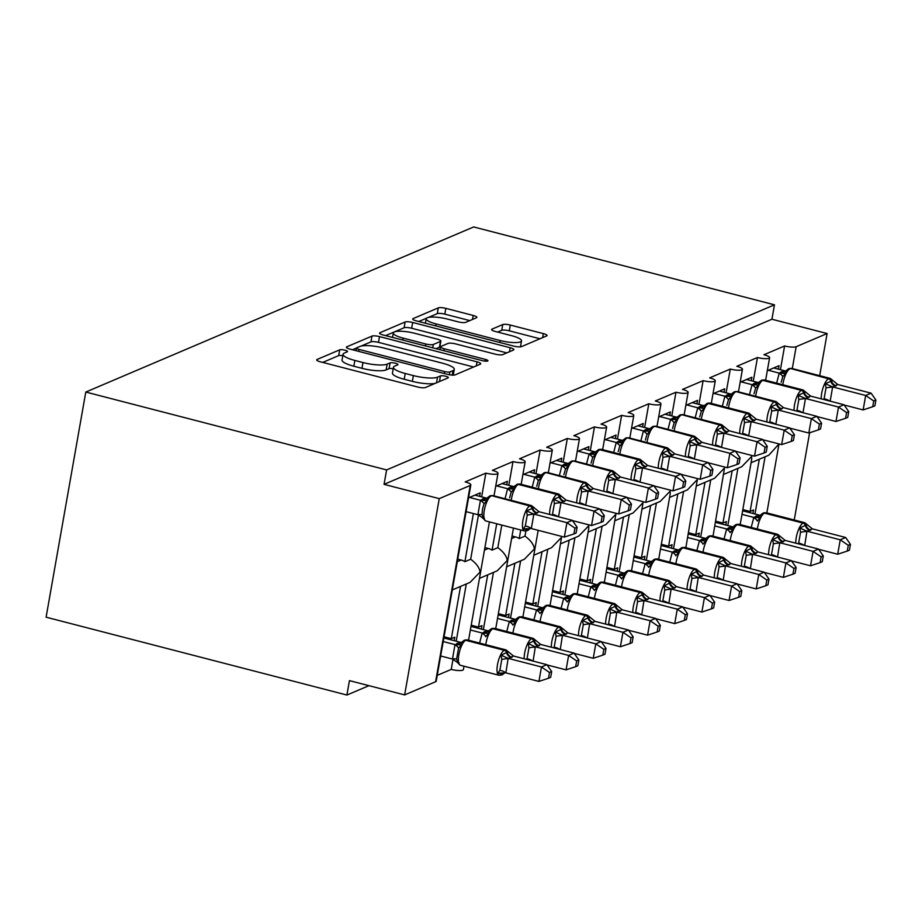 <?xml version="1.0" encoding="UTF-8"?>
<svg xmlns="http://www.w3.org/2000/svg" width="922" height="922" viewBox="0 0 922 922"><rect width="100%" height="100%" fill="white"/><g stroke="black" fill="none" stroke-linecap="round" stroke-linejoin="round"><path stroke-width="1.38" d="M344.978 350.187A4.137 0.934 10 0 0 339.699 349.841L317.041 359.488A5.912 1.337 10 0 0 316.638 359.868A5.912 1.337 10 0 0 320.326 361.793L417.839 387.044A5.912 1.337 10 0 0 425.388 387.54L448.046 377.893A4.137 0.934 10 0 0 448.334 377.628A4.137 0.934 10 0 0 445.752 376.268A4.137 0.934 10 0 0 440.462 375.922L437.535 377.179A18.901 4.287 10 0 1 413.367 375.588L405.242 373.491A18.901 4.287 10 0 1 393.452 367.302A18.901 4.287 10 0 1 394.731 366.092L397.67 364.847A4.137 0.934 10 0 0 397.947 364.582A4.137 0.934 10 0 0 395.365 363.233A4.137 0.934 10 0 0 390.087 362.888L387.148 364.132A18.901 4.287 10 0 1 362.991 362.553L354.866 360.444A18.901 4.287 10 0 1 343.065 354.255A18.901 4.287 10 0 1 344.355 353.057L347.283 351.801A4.137 0.934 10 0 0 347.559 351.536A4.137 0.934 10 0 0 344.978 350.187M342.811 355.708A4.137 0.934 10 0 0 338.685 355.615L322.7 362.415M393.198 368.742A4.137 0.934 10 0 0 389.061 368.662L386.134 369.906L387.148 364.132M476.478 317.756A5.912 1.337 10 0 0 476.881 317.387A5.912 1.337 10 0 0 473.193 315.451L445.833 308.363A5.912 1.337 10 0 0 438.284 307.879L413.125 318.586A5.912 1.337 10 0 0 412.722 318.966A5.912 1.337 10 0 0 416.41 320.902L513.923 346.142A5.912 1.337 10 0 0 521.472 346.637L546.642 335.919A5.912 1.337 10 0 0 547.046 335.55A5.912 1.337 10 0 0 543.358 333.614L510.304 325.063A5.912 1.337 10 0 0 502.755 324.567L491.991 329.142A5.912 1.337 10 0 0 491.587 329.523A5.912 1.337 10 0 0 495.275 331.459L511.664 335.7A15.801 3.584 10 0 1 521.518 340.875A15.801 3.584 10 0 1 500.254 340.552L436.048 323.933A15.801 3.584 10 0 1 426.195 318.77A15.801 3.584 10 0 1 447.458 319.081L458.165 321.847A5.912 1.337 10 0 0 465.714 322.343L476.478 317.756M470.831 484.88L436.221 681.151A9.024 2.051 -170 0 1 435.61 681.727L404.643 694.911L349.45 680.62L346.914 695.05L46.1 617.187L85.792 392.046L386.606 469.92L384.059 484.35L439.252 498.641L470.22 485.456A9.024 2.051 -170 0 0 470.831 484.88A9.024 2.051 -170 0 0 465.195 481.929L485.848 473.136A9.024 2.051 10 0 0 497.995 473.32A9.024 2.051 10 0 0 492.36 470.358L513.001 461.576A9.024 2.051 10 0 0 525.148 461.761A9.024 2.051 10 0 0 519.524 458.799L540.165 450.017A9.024 2.051 10 0 0 552.313 450.19A9.024 2.051 10 0 0 546.688 447.239L567.33 438.457A9.024 2.051 10 0 0 579.477 438.63A9.024 2.051 10 0 0 573.841 435.68L594.483 426.886A9.024 2.051 10 0 0 606.641 427.07A9.024 2.051 10 0 0 601.006 424.12L621.647 415.326A9.024 2.051 10 0 0 633.794 415.511A9.024 2.051 10 0 0 628.17 412.549L648.811 403.767A9.024 2.051 10 0 0 660.959 403.951A9.024 2.051 10 0 0 655.323 400.989L675.976 392.207A9.024 2.051 10 0 0 688.123 392.38A9.024 2.051 10 0 0 682.487 389.43L703.129 380.648A9.024 2.051 10 0 0 715.276 380.821A9.024 2.051 10 0 0 709.652 377.87L730.293 369.077A9.024 2.051 10 0 0 742.441 369.261A9.024 2.051 10 0 0 736.816 366.311L757.458 357.517A9.024 2.051 10 0 0 769.605 357.701A9.024 2.051 10 0 0 763.969 354.74L784.61 345.957A9.024 2.051 10 0 0 796.159 346.718L827.115 333.534L819.681 375.68M85.792 392.046L473.654 226.95L774.468 304.813L386.606 469.92M379.507 336.599A5.912 1.337 10 0 0 371.958 336.104L346.787 346.822A5.912 1.337 10 0 0 346.384 347.202A5.912 1.337 10 0 0 350.072 349.138L447.596 374.378A5.912 1.337 10 0 0 455.145 374.874L480.316 364.155A5.912 1.337 10 0 0 480.708 363.787A5.912 1.337 10 0 0 477.031 361.85L379.507 336.599L378.493 342.373A5.912 1.337 10 0 0 370.944 341.878L361.101 346.073M379.956 332.704L405.127 321.997A5.912 1.337 10 0 1 412.676 322.481L510.189 347.732A5.912 1.337 10 0 1 513.877 349.668A5.912 1.337 10 0 1 513.473 350.037L502.709 354.624A5.912 1.337 10 0 1 495.16 354.129L455.606 343.894A5.912 1.337 10 0 0 448.057 343.399L440.912 346.442A5.912 1.337 10 0 0 440.509 346.81A5.912 1.337 10 0 0 444.197 348.747L485.364 359.407A4.137 0.934 10 0 1 487.945 360.767A4.137 0.934 10 0 1 482.379 360.675L383.241 335.02A5.912 1.337 10 0 1 379.553 333.084A5.912 1.337 10 0 1 379.956 332.704L379.806 333.568M767.311 370.679L779.021 365.688L778.41 369.18M780.427 369.699L784.61 345.957M751.695 459.306L751.684 456.413L741.714 466.739L723.92 474.311M727.815 525.575L737.911 468.353M751.084 462.752L768.879 455.168L779.009 443.92M754.98 514.015L765.076 456.793M740.159 382.238L751.868 377.248L751.246 380.74M753.262 381.259L757.458 357.517M713.017 536.155L724.531 467.973L714.55 478.299L696.755 485.871M700.662 537.146L710.747 479.913M712.994 393.798L724.704 388.819L724.093 392.299M726.11 392.818L730.293 369.077M685.853 547.714L697.366 479.532L687.397 489.859L669.603 497.431M673.498 548.705L683.594 491.484M685.83 405.357L697.539 400.378L696.928 403.859M698.945 404.378L703.129 380.648M670.213 493.985L670.202 491.092L660.233 501.418L642.438 508.99M646.334 560.265L656.429 503.043M658.677 416.917L670.386 411.938L669.764 415.419M671.781 415.949L675.976 392.207M631.535 570.845L643.049 502.663L633.068 512.978L615.274 520.561M619.181 571.824L629.265 514.603M631.512 428.488L643.222 423.498L642.599 426.99M644.628 427.508L648.811 403.767M604.371 582.404L615.884 514.222L605.915 524.537L588.109 532.121M592.016 583.384L602.101 526.162M604.348 440.048L616.057 435.057L615.447 438.549M617.463 439.068L621.647 415.326M588.732 528.675L588.72 525.782L578.751 536.108L560.956 543.68M564.852 594.944L574.948 537.722M577.184 451.607L588.893 446.628L588.282 450.109M590.299 450.628L594.483 426.886M550.054 605.524L561.556 537.342L551.587 547.668L533.792 555.24M537.687 606.515L547.783 549.293M550.031 463.167L561.74 458.188L561.118 461.668M563.135 462.187L567.33 438.457M522.889 617.083L538.183 530.323M506.627 566.8L524.434 559.228L534.403 548.901C533.746 544.476 530.611 540.211 524.987 536.108L525.886 531.026M510.534 618.074L520.619 560.853M522.866 474.726L534.576 469.747L533.965 473.228M520.734 529.989L519.224 538.563L524.987 536.108M535.982 473.758L540.165 450.017M512.056 536.016L515.479 536.904A13.242 12.182 66.9 0 1 519.224 538.563M495.725 628.643L513.45 528.099M479.475 578.371L497.269 570.787L507.238 560.472C506.581 556.035 503.447 551.771 497.822 547.668L501.81 525.091M483.37 629.634L493.466 572.412M495.702 486.297L507.411 481.307L506.8 484.788M496.716 523.765L492.06 550.123L497.822 547.668M508.817 485.318L513.001 461.576M484.903 547.576L488.314 548.463A13.242 12.182 66.9 0 1 492.06 550.123M468.56 640.214L489.432 521.887M452.31 589.93L470.105 582.347L480.074 572.032C479.428 567.595 476.282 563.33 470.658 559.239L478.483 514.879M437.247 675.365L451.238 669.407L453.036 659.195M456.206 641.193L466.302 583.972M451.238 669.407A9.024 2.051 10 0 0 463.386 669.591L463.985 666.203M759.313 459.248L750.105 511.491L753.574 510.004L752.963 513.496M732.149 470.808L722.94 523.051L726.421 521.575L725.798 525.056M704.996 482.367L695.776 534.61L699.256 533.135L698.646 536.616M677.831 493.927L668.623 546.17L672.092 544.695L671.481 548.175M650.667 505.487L641.458 557.741L644.939 556.254L644.317 559.746M623.503 517.058L614.294 569.3L617.775 567.814L617.152 571.306M596.35 528.617L587.13 580.86L590.61 579.385L589.999 582.865M569.185 540.177L559.977 592.42L563.446 590.944L562.835 594.425M542.021 551.736L532.812 603.979L536.293 602.504L535.67 605.985M514.868 563.296L505.648 615.55L509.128 614.064L508.518 617.556M487.703 574.867L478.495 627.11L481.964 625.623L481.353 629.115M468.549 497.857L480.258 492.867L479.636 496.359M473.389 513.542L464.907 561.682L470.658 559.239M481.653 496.877L485.848 473.136M457.738 559.135L461.161 560.023A13.242 12.182 66.9 0 1 464.907 561.682M460.539 586.427L451.331 638.669L454.811 637.194L454.189 640.675M440.555 656.602L441.5 656.199M774.468 304.813L771.921 319.243L827.115 333.534M771.921 319.243L384.059 484.35M750.105 511.491L742.821 509.601M722.94 523.051L715.656 521.161M695.776 534.61L688.492 532.732M668.623 546.17L661.339 544.291M641.458 557.741L634.175 555.851M614.294 569.3L607.01 567.41M587.13 580.86L579.857 578.97M559.977 592.42L552.693 590.541M532.812 603.979L525.528 602.101M505.648 615.55L498.364 613.66M478.495 627.11L471.211 625.22M451.331 638.669L444.047 636.779M404.643 694.911L439.252 498.641M809.62 432.775L794.234 519.996M368.95 685.668L346.914 695.05M343.065 354.255L342.05 360.029A18.901 4.287 10 0 0 353.841 366.218L354.866 360.444M386.134 369.906A18.901 4.287 10 0 1 361.966 368.327L353.841 366.218M393.452 367.302L392.438 373.076A18.901 4.287 10 0 0 404.228 379.265L405.242 373.491M435.23 383.345A18.901 4.287 10 0 1 412.353 381.362L404.228 379.265M473.62 367.002L378.493 342.373M452.195 375.116L453.002 370.598A18.901 4.287 10 0 0 454.281 369.388A18.901 4.287 10 0 0 442.491 363.199L383.978 348.055A18.901 4.287 10 0 0 359.81 346.476L356.722 347.79A4.137 0.934 10 0 0 356.445 348.055L352.458 349.749M355.984 350.66L356.445 348.055A4.137 0.934 10 0 0 359.015 349.403L444.623 371.566A4.137 0.934 10 0 0 449.901 371.912L453.002 370.598M385.627 335.631L404.101 327.759L405.127 321.997M506.789 352.884L411.65 328.255A5.912 1.337 10 0 0 404.101 327.759M414.566 333.268A15.801 3.584 10 0 0 393.302 332.957A15.801 3.584 10 0 0 403.156 338.132L425.78 343.987A5.912 1.337 10 0 0 433.328 344.471L440.474 341.44A5.912 1.337 10 0 0 440.866 341.059A5.912 1.337 10 0 0 437.189 339.123L414.566 333.268M440.866 341.059L439.852 346.833A5.912 1.337 10 0 1 439.448 347.202L436.002 348.677M520.434 346.856A15.801 3.584 10 0 0 520.504 346.649L521.518 340.875M539.958 338.766L509.29 330.825A5.912 1.337 10 0 0 501.741 330.33L497.65 332.07M469.794 320.602L444.819 314.137A5.912 1.337 10 0 0 437.27 313.641L428.465 317.399M426.494 318.228L418.784 321.513M501.971 674.846A3.008 2.766 -113.1 0 0 502.306 674.731L504.703 672.876L502.732 674.143L497.926 673.233L499.874 670.282L501.775 659.461L501.107 655.196L506.535 652.569A3.008 2.766 -113.1 0 0 504.346 650.31L465.714 640.306A12.943 4.149 104.5 0 0 458.845 654.701A12.943 4.149 104.5 0 0 460.274 665.246L498.917 675.25A12.943 4.149 -75.5 0 1 497.488 664.704A12.943 4.149 -75.5 0 1 504.346 650.31L465.714 640.306A3.008 2.766 -113.1 0 0 464.02 640.421L461.622 642.277L461.392 644.904L458.511 648.258L456.609 659.08L458.211 662.953L459.133 662.86M505.867 672.864L538.921 681.416L541.468 666.986L546.896 664.67L513.6 656.049L508.16 658.366L505.867 672.864L497.926 673.233M549.512 672.484L548.498 678.246L550.665 677.324L551.679 671.562L549.512 672.484L541.468 666.986L508.414 658.423M440.658 655.98L452.483 659.046L454.972 644.72L460.712 642.357L443.828 637.989M443.205 641.551L455.03 644.605M458.211 662.953L452.483 659.046M511.364 657.559A6.615 6.085 66.9 0 1 506.535 652.569L508.114 652.211M455.272 644.674L461.392 644.904M513.6 656.049L506.051 649.918L467.419 639.914A12.943 4.149 104.5 0 0 466.359 640.029A3.008 2.766 66.9 0 0 464.676 640.145L464.02 640.421M508.16 658.366L501.107 655.196M551.679 671.562L546.896 664.67M538.921 681.416L548.498 678.246M489.467 496.105A3.008 2.766 66.9 0 1 491.161 495.99A12.943 4.149 104.5 0 0 484.292 510.385A12.943 4.149 104.5 0 0 485.721 520.93L524.364 530.922A12.943 4.149 -75.5 0 1 522.935 520.388A12.943 4.149 -75.5 0 1 529.793 505.982L530.438 505.705A12.943 4.149 -75.5 0 1 531.498 505.59L492.867 495.598A12.943 4.149 104.5 0 0 491.806 495.713A3.008 2.766 -113.1 0 0 490.124 495.829L487.07 497.961L486.839 500.588L483.958 503.931L482.413 509.417L482.056 514.764L483.658 518.625L484.58 518.544M530.058 528.318A6.615 6.085 -113.1 0 0 528.836 529.551A3.008 2.766 66.9 0 1 527.753 530.415L530.15 528.56L528.179 529.827L523.373 528.917L525.321 525.966L527.223 515.133L526.554 510.869L533.561 507.884M573.945 533.93L576.112 533.008L577.126 527.234L574.959 528.156L573.945 533.93L564.368 537.1L531.06 528.479L523.373 528.917M564.368 537.1L566.915 522.67L533.861 514.107L531.314 528.537M574.959 528.156L566.915 522.67L572.343 520.354L539.047 511.733L533.861 514.107M474.934 495.137L486.159 498.041L482.955 498.848A6.615 6.085 -113.1 0 0 486.159 498.779M483.658 518.625L477.919 514.591L480.42 500.392L482.955 498.848M466.106 511.664L477.93 514.718M469.494 497.454L480.477 500.289M486.839 500.588L480.719 500.358M526.554 510.869L533.608 514.05M531.498 505.59L539.047 511.733M572.343 520.354L577.126 527.234M547.08 664.935L566.085 669.856L568.632 655.427L574.06 653.11L540.765 644.49L535.325 646.806L533.089 661.189M576.676 660.924L575.651 666.687L577.829 665.765L578.843 659.991L576.676 660.924L568.632 655.427L535.578 646.864M479.59 643.06L482.183 633.045L487.876 630.798L470.992 626.43M470.37 629.991L482.183 633.045M532.824 661.028A6.615 2.075 -152.5 0 0 527.027 658.723L528.94 647.889L528.271 643.625L533.7 641.009A3.008 2.766 -113.1 0 0 531.51 638.75L492.867 628.746A12.943 4.149 104.5 0 0 486.009 643.141A12.943 4.149 104.5 0 0 485.779 644.662M538.529 645.999A6.615 6.085 66.9 0 1 533.7 641.009L535.279 640.64M524.169 658.792A12.943 4.149 -75.5 0 1 524.641 653.145A12.943 4.149 -75.5 0 1 531.51 638.75L492.867 628.746A3.008 2.766 -113.1 0 0 491.184 628.862L488.787 630.717L488.556 633.345L485.675 636.699A6.615 2.075 -152.5 0 0 482.137 633.149M482.437 633.114L488.556 633.345M540.765 644.49L533.216 638.347L494.572 628.355A12.943 4.149 104.5 0 0 493.524 628.47A3.008 2.766 66.9 0 0 491.829 628.585L491.184 628.862M535.325 646.806L528.271 643.625M578.843 659.991L574.06 653.11M566.085 669.856L575.651 666.687M574.245 653.375L593.249 658.296L595.785 643.856L601.225 641.551L567.917 632.93L562.489 635.246L560.242 649.63M603.829 649.353L602.815 655.127L604.982 654.205L606.008 648.431L603.829 649.353L595.785 643.856L562.731 635.304M506.754 631.501L509.347 621.486L515.029 619.238L498.157 614.87M497.523 618.42L509.347 621.486M559.977 649.468A6.615 2.075 -152.5 0 0 554.191 647.163L556.104 636.33L555.424 632.066L560.864 629.449A3.008 2.766 -113.1 0 0 558.663 627.179L520.031 617.187A12.943 4.149 104.5 0 0 513.174 631.582A12.943 4.149 104.5 0 0 512.932 633.103M565.693 634.428A6.615 6.085 66.9 0 1 560.864 629.449L562.443 629.081M514.879 620.068L515.951 619.146L515.709 621.785L512.839 625.128A6.615 2.075 -152.5 0 0 509.29 621.589M509.601 621.555L515.709 621.785M567.917 632.93L560.369 626.787L521.737 616.783A12.943 4.149 104.5 0 0 520.676 616.899L520.031 617.187A3.008 2.766 -113.1 0 0 518.348 617.302L515.951 619.158M562.489 635.246L555.424 632.066M606.008 648.431L601.225 641.551M593.249 658.296L602.815 655.127M601.409 641.816L620.402 646.737L622.949 632.296L628.378 629.991L595.082 621.37L589.642 623.675L587.406 638.07M630.994 637.793L629.98 643.556L632.146 642.634L633.16 636.872L630.994 637.793L622.949 632.296L589.896 623.745M533.907 619.941L536.512 609.926L542.194 607.679L525.321 603.311M524.687 606.86L536.512 609.926M587.141 637.909A6.615 2.075 -152.5 0 0 581.356 635.592L583.269 624.77L582.589 620.506L588.017 617.89A3.008 2.766 -113.1 0 0 585.827 615.619L547.195 605.616A12.943 4.149 104.5 0 0 540.327 620.022A12.943 4.149 104.5 0 0 540.096 621.543M592.858 622.869A6.615 6.085 66.9 0 1 588.017 617.89L589.596 617.521M578.486 635.661A12.943 4.149 -75.5 0 1 578.97 630.026A12.943 4.149 -75.5 0 1 585.827 615.619L547.195 605.616A3.008 2.766 -113.1 0 0 545.501 605.742L543.116 607.598L542.874 610.226L539.992 613.568A6.615 2.075 -152.5 0 0 536.454 610.03M536.754 609.984L542.874 610.226M595.082 621.37L587.533 615.228L548.901 605.224A12.943 4.149 104.5 0 0 547.841 605.339A3.008 2.766 66.9 0 0 546.158 605.454L545.501 605.742M589.642 623.675L582.589 620.506M633.16 636.872L628.378 629.991M620.402 646.737L629.98 643.556M628.562 630.256L647.567 635.166L650.114 620.737L655.542 618.42L622.246 609.799L616.806 612.116L614.571 626.511M658.158 626.234L657.132 631.996L659.311 631.074L660.325 625.312L658.158 626.234L650.114 620.737L617.06 612.185M561.072 608.382L563.676 598.366L569.358 596.108L552.474 591.751M551.852 595.301L563.676 598.366M614.306 626.338A6.615 2.075 -152.5 0 0 608.52 624.033L610.422 613.211L609.753 608.946L615.181 606.33A3.008 2.766 -113.1 0 0 612.992 604.06L574.348 594.056A12.943 4.149 104.5 0 0 567.491 608.462A12.943 4.149 104.5 0 0 567.26 609.984M620.01 611.309A6.615 6.085 66.9 0 1 615.181 606.33L616.76 605.961M605.65 624.102A12.943 4.149 -75.5 0 1 606.123 618.455A12.943 4.149 -75.5 0 1 612.992 604.06L574.348 594.056A3.008 2.766 -113.1 0 0 572.666 594.171L570.269 596.027L570.038 598.666L567.157 602.008A6.615 2.075 -152.5 0 0 563.619 598.47M563.918 598.424L570.038 598.666M622.246 609.799L614.697 603.668L576.054 593.664A12.943 4.149 104.5 0 0 575.005 593.78A3.008 2.766 66.9 0 0 573.323 593.895L572.666 594.171M616.806 612.116L609.753 608.946M660.325 625.312L655.542 618.42M647.567 635.166L657.132 631.996M549.616 514.464A12.943 4.149 -75.5 0 1 550.088 508.829A12.943 4.149 -75.5 0 1 556.957 494.423L557.603 494.146A12.943 4.149 -75.5 0 1 558.663 494.031L520.02 484.027A12.943 4.149 104.5 0 0 518.971 484.142A3.008 2.766 -113.1 0 0 517.277 484.269L514.234 486.401L514.003 489.029L511.122 492.371L509.578 497.845M558.271 516.712A6.615 2.075 27.5 0 0 552.474 514.407L554.387 503.573L553.719 499.309L560.726 496.324M601.098 522.371L603.276 521.437L604.29 515.675L602.124 516.597L601.098 522.371L591.532 525.54L572.527 520.619M591.532 525.54L594.079 511.099L561.025 502.548L558.536 516.873M602.124 516.597L594.079 511.099L599.507 508.794L566.212 500.173L561.025 502.548M502.087 483.577L513.323 486.482L510.108 487.289A6.615 6.085 -113.1 0 0 513.312 487.219M505.037 498.744L507.584 488.833L510.108 487.289M496.658 485.882L507.642 488.729M514.003 489.029L507.884 488.798M553.719 499.309L560.772 502.478M558.663 494.031L566.212 500.173M599.507 508.794L604.29 515.675M576.769 502.905A12.943 4.149 -75.5 0 1 577.253 497.269A12.943 4.149 -75.5 0 1 584.11 482.863L584.767 482.586A12.943 4.149 -75.5 0 1 585.816 482.471L547.184 472.467A12.943 4.149 104.5 0 0 546.135 472.583A3.008 2.766 -113.1 0 0 544.441 472.698L541.398 474.842L541.156 477.469L538.287 480.811L536.742 486.286M585.424 505.152A6.615 2.075 27.5 0 0 579.638 502.836L581.552 492.014L580.872 487.75L587.89 484.765M628.262 510.8L630.429 509.878L631.455 504.115L629.277 505.037L628.262 510.8L618.697 513.969L599.692 509.059M618.697 513.969L621.232 499.54L588.178 490.988L585.689 505.314M629.277 505.037L621.232 499.54L626.672 497.235L593.365 488.602L588.178 490.988M529.251 472.018L540.476 474.922L537.272 475.729A6.615 6.085 -113.1 0 0 540.476 475.648M532.201 487.185L534.737 477.273L537.272 475.729M523.823 474.323L534.795 477.17M541.156 477.469L535.048 477.227M580.872 487.75L587.936 490.919M585.816 482.471L593.365 488.602M626.672 497.235L631.455 504.115M603.933 491.345A12.943 4.149 -75.5 0 1 604.417 485.698A12.943 4.149 -75.5 0 1 611.274 471.303L611.931 471.027A12.943 4.149 -75.5 0 1 612.98 470.912L574.348 460.908A12.943 4.149 104.5 0 0 573.288 461.023A3.008 2.766 -113.1 0 0 571.605 461.138L568.563 463.27L568.321 465.91L565.44 469.252L563.895 474.726M612.588 493.581A6.615 2.075 27.5 0 0 606.803 491.276L608.716 480.454L608.036 476.19L615.043 473.205M655.427 499.24L657.593 498.318L658.608 492.555L656.441 493.477L655.427 499.24L645.849 502.409L626.856 497.488M645.849 502.409L648.397 487.98L615.343 479.428L612.853 493.754M656.441 493.477L648.397 487.98L653.825 485.663L620.529 477.043L615.343 479.428M556.415 460.447L567.641 463.351L564.437 464.158A6.615 6.085 -113.1 0 0 567.641 464.089M559.354 475.625L561.901 465.714L564.437 464.158M550.976 462.763L561.959 465.61M568.321 465.91L562.201 465.668M608.036 476.19L615.089 479.359M612.98 470.912L620.529 477.043M653.825 485.663L658.608 492.555M631.097 479.786A12.943 4.149 -75.5 0 1 631.57 474.139A12.943 4.149 -75.5 0 1 638.439 459.744L639.084 459.467A12.943 4.149 -75.5 0 1 640.145 459.352L601.501 449.348A12.943 4.149 104.5 0 0 600.452 449.463A3.008 2.766 -113.1 0 0 598.77 449.579L595.716 451.711L595.485 454.339L592.604 457.692L591.06 463.167M639.753 482.022A6.615 2.075 27.5 0 0 633.967 479.717L635.869 468.883L635.2 464.619L642.208 461.645M682.58 487.68L684.758 486.758L685.772 480.996L683.605 481.918L682.58 487.68L673.014 490.85L654.009 485.929M673.014 490.85L675.561 476.42L642.507 467.857L640.018 482.183M683.605 481.918L675.561 476.42L680.989 474.104L647.693 465.483L642.507 467.857M583.568 448.887L594.805 451.792L591.59 452.598A6.615 6.085 -113.1 0 0 594.805 452.529M586.519 464.054L589.066 454.154L591.59 452.598M578.14 451.204L589.123 454.039M595.485 454.339L589.365 454.108M635.2 464.619L642.254 467.8M640.145 459.352L647.693 465.483M680.989 474.104L685.772 480.996M655.726 618.685L674.731 623.606L677.278 609.177L682.706 606.86L649.399 598.24L643.971 600.556L641.724 614.939M685.311 614.674L684.297 620.437L686.464 619.515L687.489 613.752L685.311 614.674L677.278 609.177L644.213 600.614M588.236 596.822L590.829 586.795L596.511 584.548L579.638 580.18M579.016 583.741L590.829 586.795M641.458 614.778A6.615 2.075 -152.5 0 0 635.673 612.473L637.586 601.651L636.918 597.387L642.346 594.759A3.008 2.766 -113.1 0 0 640.145 592.5L601.513 582.497A12.943 4.149 104.5 0 0 594.655 596.891A12.943 4.149 104.5 0 0 594.413 598.413M647.175 599.749A6.615 6.085 66.9 0 1 642.346 594.759L643.925 594.402M597.444 584.456L597.202 587.107L594.321 590.449A6.615 2.075 -152.5 0 0 590.772 586.911M591.083 586.865L597.202 587.107M649.399 598.24L641.85 592.108L603.219 582.105A12.943 4.149 104.5 0 0 602.17 582.22L601.513 582.497A3.008 2.766 -113.1 0 0 599.83 582.612L596.373 585.378M643.971 600.556L636.918 597.387M687.489 613.752L682.706 606.86M674.731 623.606L684.297 620.437M658.262 468.226A12.943 4.149 -75.5 0 1 658.734 462.579A12.943 4.149 -75.5 0 1 665.592 448.173L666.249 447.896A12.943 4.149 -75.5 0 1 667.298 447.781L628.666 437.789A12.943 4.149 104.5 0 0 627.617 437.904A3.008 2.766 -113.1 0 0 625.923 438.019L622.88 440.151L622.65 442.779L619.768 446.121L618.224 451.607M666.906 470.462A6.615 2.075 27.5 0 0 661.12 468.157L663.033 457.324L662.365 453.059L669.372 450.074M709.744 476.121L711.911 475.199L712.937 469.425L710.758 470.358L709.744 476.121L700.178 479.29L681.174 474.369M700.178 479.29L702.725 464.861L669.66 456.298L667.182 470.623M710.758 470.358L702.725 464.861L708.154 462.544L674.846 453.924L669.66 456.298M610.733 437.328L621.958 440.232L618.754 441.039A6.615 6.085 -113.1 0 0 621.958 440.97M613.683 452.495L616.219 442.583L618.754 441.039M605.305 439.644L616.276 442.479M622.65 442.779L616.53 442.548M662.365 453.059L669.418 456.24M667.298 447.781L674.846 453.924M708.154 462.544L712.937 469.425M682.891 607.125L701.884 612.047L704.431 597.617L709.871 595.301L676.564 586.68L671.124 588.997L668.888 603.38M712.476 603.115L711.461 608.877L713.628 607.955L714.642 602.181L712.476 603.115L704.431 597.617L671.377 589.054M615.4 585.251L617.994 575.236L623.675 572.988L606.803 568.62M606.169 572.182L617.994 575.236M668.623 603.219A6.615 2.075 -152.5 0 0 662.837 600.913L664.75 590.08L664.071 585.816L669.51 583.2A3.008 2.766 -113.1 0 0 667.309 580.941L628.677 570.937A12.943 4.149 104.5 0 0 621.82 585.332A12.943 4.149 104.5 0 0 621.578 586.853M674.339 588.19A6.615 6.085 66.9 0 1 669.51 583.2L671.078 582.831M659.968 600.983A12.943 4.149 -75.5 0 1 660.452 595.335A12.943 4.149 -75.5 0 1 667.309 580.941L628.677 570.937A3.008 2.766 -113.1 0 0 626.983 571.052L624.597 572.908L624.355 575.535L621.486 578.889A6.615 2.075 -152.5 0 0 617.936 575.351M618.236 575.305L624.355 575.535M676.564 586.68L669.015 580.537L630.383 570.545A12.943 4.149 104.5 0 0 629.323 570.66A3.008 2.766 66.9 0 0 627.64 570.776L626.983 571.052M671.124 588.997L664.071 585.816M714.642 602.181L709.871 595.301M701.884 612.047L711.461 608.877M648.973 429.502L650.045 428.58L649.803 431.219L646.933 434.562L645.388 440.036M694.07 458.902A6.615 2.075 27.5 0 0 688.285 456.597L690.198 445.764L689.518 441.5L696.525 438.515M736.909 464.561L739.075 463.628L740.089 457.865L737.923 458.787L736.909 464.561L727.331 467.731L708.338 462.809M727.331 467.731L729.878 453.29L696.825 444.738L694.335 459.064M737.923 458.787L729.878 453.29L735.318 450.985L702.011 442.364L696.825 444.738M637.897 425.768L649.123 428.672L645.919 429.479A6.615 6.085 -113.1 0 0 649.123 429.41M640.848 440.935L643.383 431.023L645.919 429.479M632.469 428.073L643.441 430.92M649.803 431.219L643.683 430.989M689.518 441.5L696.571 444.669M685.415 456.655A12.943 4.149 -75.5 0 1 685.899 451.019A12.943 4.149 -75.5 0 1 692.756 436.613L693.413 436.337A12.943 4.149 -75.5 0 1 694.462 436.221L702.011 442.364M735.318 450.985L740.089 457.865M710.055 595.566L729.048 600.487L731.595 586.058L737.024 583.741L703.728 575.121L698.288 577.437L696.052 591.82M739.64 591.544L738.626 597.318L740.792 596.396L741.807 590.622L739.64 591.544L731.595 586.058L698.542 577.495M642.553 573.691L645.158 563.676L650.84 561.429L633.956 557.061M633.333 560.622L645.158 563.676M695.787 591.659A6.615 2.075 -152.5 0 0 690.002 589.354L691.903 578.52L691.235 574.256L696.663 571.64A3.008 2.766 -113.1 0 0 694.473 569.37L655.842 559.377A12.943 4.149 104.5 0 0 648.973 573.772A12.943 4.149 104.5 0 0 648.742 575.293M701.492 576.63A6.615 6.085 66.9 0 1 696.663 571.64L698.242 571.271M687.132 589.412A12.943 4.149 -75.5 0 1 687.616 583.776A12.943 4.149 -75.5 0 1 694.473 569.37L655.842 559.377A3.008 2.766 -113.1 0 0 654.147 559.493L651.75 561.348L651.52 563.976L648.639 567.318A6.615 2.075 -152.5 0 0 645.1 563.78M645.4 563.745L651.52 563.976M703.728 575.121L696.179 568.978L657.547 558.974A12.943 4.149 104.5 0 0 656.487 559.089A3.008 2.766 66.9 0 0 654.804 559.216L654.147 559.493M698.288 577.437L691.235 574.256M741.807 590.622L737.024 583.741M729.048 600.487L738.626 597.318M712.579 445.096A12.943 4.149 -75.5 0 1 713.063 439.46A12.943 4.149 -75.5 0 1 719.921 425.054L720.566 424.777A12.943 4.149 -75.5 0 1 721.626 424.662L682.995 414.658A12.943 4.149 104.5 0 0 681.934 414.773A3.008 2.766 -113.1 0 0 680.252 414.888L677.197 417.032L676.967 419.66L674.086 423.002L672.541 428.476M721.235 447.343A6.615 2.075 27.5 0 0 715.449 445.026L717.351 434.204L716.682 429.94L723.689 426.955M764.073 452.99L766.24 452.068L767.254 446.306L765.087 447.228L764.073 452.99L754.496 456.16L735.502 451.25M754.496 456.16L757.043 441.73L723.989 433.179L721.5 447.504M765.087 447.228L757.043 441.73L762.471 439.425L729.175 430.805L723.989 433.179M665.062 414.209L676.287 417.113L673.083 417.92A6.615 6.085 -113.1 0 0 676.287 417.839M668.001 429.375L670.548 419.464L673.083 417.92M659.622 416.514L670.605 419.36M676.967 419.66L670.847 419.418M716.682 429.94L723.735 433.11M721.626 424.662L729.175 430.805M762.471 439.425L767.254 446.306M737.208 584.006L756.213 588.928L758.76 574.487L764.188 572.182L730.892 563.561L725.453 565.866L723.217 580.261M766.804 579.984L765.779 585.758L767.957 584.825L768.971 579.062L766.804 579.984L758.76 574.487L725.706 565.935M669.718 562.132L672.311 552.117L678.004 549.869L661.12 545.501M660.498 549.051L672.311 552.117M722.952 580.099A6.615 2.075 -152.5 0 0 717.155 577.783L719.068 566.961L718.399 562.697L723.828 560.08A3.008 2.766 -113.1 0 0 721.638 557.81L682.995 547.806A12.943 4.149 104.5 0 0 676.137 562.213A12.943 4.149 104.5 0 0 675.907 563.734M728.657 565.059A6.615 6.085 66.9 0 1 723.828 560.08L725.407 559.712M714.296 577.852A12.943 4.149 -75.5 0 1 714.769 572.216A12.943 4.149 -75.5 0 1 721.638 557.81L682.995 547.806A3.008 2.766 -113.1 0 0 681.312 547.933L678.915 549.789L678.684 552.416L675.803 555.759A6.615 2.075 -152.5 0 0 672.265 552.22M672.564 552.174L678.684 552.416M730.892 563.561L723.344 557.418L684.7 547.414A12.943 4.149 104.5 0 0 683.651 547.53A3.008 2.766 66.9 0 0 681.957 547.645L681.312 547.933M725.453 565.866L718.399 562.697M768.971 579.062L764.188 572.182M756.213 588.928L765.779 585.758M739.744 433.536A12.943 4.149 -75.5 0 1 740.216 427.889A12.943 4.149 -75.5 0 1 747.085 413.494L747.73 413.217A12.943 4.149 -75.5 0 1 748.791 413.102L710.147 403.098A12.943 4.149 104.5 0 0 709.099 403.214A3.008 2.766 -113.1 0 0 707.404 403.329L704.362 405.461L704.131 408.1L701.25 411.443L699.706 416.917M748.399 435.772A6.615 2.075 27.5 0 0 742.602 433.467L744.515 422.645L743.847 418.381L750.854 415.396M791.226 441.431L793.404 440.509L794.418 434.746L792.252 435.668L791.226 441.431L781.66 444.6L762.655 439.69M781.66 444.6L784.207 430.171L751.153 421.619L748.664 435.945M792.252 435.668L784.207 430.171L789.635 427.854L756.34 419.233L751.153 421.619M692.215 402.637L703.451 405.542L700.236 406.348A6.615 6.085 -113.1 0 0 703.44 406.279M695.165 417.816L697.712 407.904L700.236 406.348M686.786 404.954L697.77 407.801M704.131 408.1L698.012 407.858M743.847 418.381L750.9 421.55M748.791 413.102L756.34 419.233M789.635 427.854L794.418 434.746M764.373 572.447L783.377 577.356L785.913 562.927L791.353 560.611L758.045 551.99L752.617 554.306L750.37 568.701M793.957 568.425L792.943 574.187L795.11 573.265L796.135 567.503L793.957 568.425L785.913 562.927L752.859 554.376M696.882 550.572L699.475 540.557L705.157 538.31L688.285 533.942M687.651 537.491L699.475 540.557M750.105 568.528A6.615 2.075 -152.5 0 0 744.319 566.223L746.232 555.401L745.552 551.137L750.992 548.521A3.008 2.766 -113.1 0 0 748.791 546.25L710.159 536.247A12.943 4.149 104.5 0 0 703.302 550.653A12.943 4.149 104.5 0 0 703.06 552.174M755.821 553.5A6.615 6.085 66.9 0 1 750.992 548.521L752.571 548.152M741.449 566.292A12.943 4.149 -75.5 0 1 741.933 560.645A12.943 4.149 -75.5 0 1 748.791 546.25L710.159 536.247A3.008 2.766 -113.1 0 0 708.476 536.362L706.079 538.218L705.837 540.857L702.967 544.199A6.615 2.075 -152.5 0 0 699.418 540.661M699.729 540.615L705.837 540.857M758.045 551.99L750.496 545.859L711.865 535.855A12.943 4.149 104.5 0 0 710.804 535.97A3.008 2.766 66.9 0 0 709.122 536.085L708.476 536.362M752.617 554.306L745.552 551.137M796.135 567.503L791.353 560.611M783.377 577.356L792.943 574.187M731.538 393.89L731.284 396.529L728.415 399.883L726.87 405.357M775.552 424.212A6.615 2.075 27.5 0 0 769.766 421.907L771.679 411.085L770.999 406.809L778.018 403.836M818.39 429.871L820.557 428.949L821.583 423.186L819.404 424.108L818.39 429.871L808.825 433.04L789.82 428.119M808.825 433.04L811.36 418.611L778.306 410.048L775.817 424.374M819.404 424.108L811.36 418.611L816.8 416.295L783.493 407.674L778.306 410.048M719.379 391.078L730.604 393.982L727.4 394.789A6.615 6.085 -113.1 0 0 730.604 394.72M722.329 406.245L724.865 396.345L727.4 394.789M713.951 393.394L724.923 396.23M731.284 396.529L725.176 396.299M770.999 406.809L778.064 409.99M766.897 421.976A12.943 4.149 -75.5 0 1 767.381 416.329A12.943 4.149 -75.5 0 1 774.238 401.934L774.895 401.658A12.943 4.149 -75.5 0 1 775.944 401.543L783.493 407.674M816.8 416.295L821.583 423.186M791.537 560.876L810.53 565.797L813.077 551.368L818.506 549.051L785.21 540.43L779.77 542.747L777.534 557.13M821.122 556.865L820.107 562.627L822.274 561.705L823.288 555.943L821.122 556.865L813.077 551.368L780.024 542.804M724.035 539.013L726.64 528.986L732.322 526.739L715.449 522.371M714.815 525.932L726.64 528.986M777.269 556.969A6.615 2.075 -152.5 0 0 771.484 554.664L773.397 543.842L772.717 539.577L778.145 536.95A3.008 2.766 -113.1 0 0 775.955 534.691L737.323 524.687A12.943 4.149 104.5 0 0 730.455 539.082A12.943 4.149 104.5 0 0 730.224 540.603M782.985 541.94A6.615 6.085 66.9 0 1 778.145 536.95L779.724 536.592M768.614 554.733A12.943 4.149 -75.5 0 1 769.098 549.086A12.943 4.149 -75.5 0 1 775.955 534.691L737.323 524.687A3.008 2.766 -113.1 0 0 735.629 524.802L733.244 526.658L733.002 529.297L730.12 532.639A6.615 2.075 -152.5 0 0 726.582 529.101M726.882 529.055L733.002 529.297M785.21 540.43L777.661 534.299L739.029 524.295A12.943 4.149 104.5 0 0 737.969 524.411A3.008 2.766 66.9 0 0 736.286 524.526L735.629 524.802M779.77 542.747L772.717 539.577M823.288 555.943L818.506 549.051M810.53 565.797L820.107 562.627M794.061 410.417A12.943 4.149 -75.5 0 1 794.545 404.77A12.943 4.149 -75.5 0 1 801.402 390.375L802.059 390.087A12.943 4.149 -75.5 0 1 803.108 389.971L764.476 379.979A12.943 4.149 104.5 0 0 763.416 380.095A3.008 2.766 -113.1 0 0 761.733 380.21L758.691 382.342L758.449 384.97L755.567 388.323L754.023 393.798M802.716 412.653A6.615 2.075 27.5 0 0 796.931 410.348L798.844 399.514L798.164 395.25L805.171 392.265M845.555 418.311L847.721 417.389L848.736 411.615L846.569 412.549L845.555 418.311L835.977 421.481L816.984 416.56M835.977 421.481L838.524 407.051L805.471 398.488L802.981 412.814M846.569 412.549L838.524 407.051L843.964 404.735L810.657 396.114L805.471 398.488M746.543 379.518L757.769 382.423L754.565 383.229A6.615 6.085 -113.1 0 0 757.769 383.16M749.482 394.685L752.029 384.774L754.565 383.229M741.104 381.835L752.087 384.67M758.449 384.97L752.329 384.739M798.164 395.25L805.217 398.431M803.108 389.971L810.657 396.114M843.964 404.735L848.736 411.615M818.69 549.316L837.695 554.237L840.242 539.808L845.67 537.491L812.374 528.871L806.934 531.187L804.699 545.57M848.286 545.305L847.26 551.068L849.439 550.146L850.453 544.372L848.286 545.305L840.242 539.808L807.188 531.245M751.199 527.442L753.804 517.426L759.486 515.179L742.602 510.811M741.98 514.372L753.804 517.426M804.433 545.409A6.615 2.075 -152.5 0 0 798.648 543.104L800.55 532.271L799.881 528.006L805.309 525.39A3.008 2.766 -113.1 0 0 803.12 523.131L764.476 513.128A12.943 4.149 104.5 0 0 757.619 527.522A12.943 4.149 104.5 0 0 757.388 529.044M810.138 530.38A6.615 6.085 66.9 0 1 805.309 525.39L806.888 525.033M795.778 543.173A12.943 4.149 -75.5 0 1 796.251 537.526A12.943 4.149 -75.5 0 1 803.12 523.131L764.476 513.128A3.008 2.766 -113.1 0 0 762.794 513.243L760.396 515.098L760.166 517.726L757.285 521.08A6.615 2.075 -152.5 0 0 753.747 517.542M754.046 517.496L760.166 517.726M812.374 528.871L804.825 522.728L766.182 512.736A12.943 4.149 104.5 0 0 765.133 512.851A3.008 2.766 66.9 0 0 763.451 512.966L762.794 513.243M806.934 531.187L799.881 528.006M850.453 544.372L845.67 537.491M837.695 554.237L847.26 551.068M821.225 398.846A12.943 4.149 -75.5 0 1 821.698 393.21A12.943 4.149 -75.5 0 1 828.567 378.804L829.212 378.527A12.943 4.149 -75.5 0 1 830.273 378.412L791.629 368.408A12.943 4.149 104.5 0 0 790.58 368.523A3.008 2.766 -113.1 0 0 788.898 368.65L785.844 370.782L785.613 373.41L782.732 376.752L781.188 382.227M829.881 401.093A6.615 2.075 27.5 0 0 824.095 398.788L825.997 387.955L825.328 383.69L832.336 380.705M872.708 406.752L874.886 405.83L875.9 400.056L873.733 400.978L872.708 406.752L863.142 409.921L844.137 405M863.142 409.921L865.689 395.48L832.635 386.929L830.146 401.254M873.733 400.978L865.689 395.48L871.117 393.175L837.821 384.555L832.635 386.929M773.696 367.959L784.933 370.863L781.718 371.67A6.615 6.085 -113.1 0 0 784.933 371.601M776.647 383.126L779.194 373.214L781.718 371.67M768.268 370.264L779.251 373.11M785.613 373.41L779.493 373.18M825.328 383.69L832.382 386.871M830.273 378.412L837.821 384.555M871.117 393.175L875.9 400.056M338.685 355.615L339.699 349.841M439.471 381.535L440.462 375.922M389.061 368.662L390.087 362.888M766.85 512.909L778.848 444.853M435.61 681.727L470.22 485.456M792.298 368.581L796.159 346.718M457.289 561.671L461.161 560.023M484.453 550.111L488.314 548.463M511.618 538.552L515.479 536.904M361.966 368.327L362.991 362.553M412.353 381.362L413.367 375.588M436.544 382.791L437.535 377.179M316.88 360.352L317.041 359.488M476.317 365.861L477.031 361.85M346.637 347.686L346.787 346.822M370.944 341.878L371.958 336.104M358.67 351.363L359.015 349.403M444.277 373.514L444.623 371.566M449.394 374.77L449.901 371.912M411.65 328.255L412.676 322.481M509.486 351.743L510.189 347.732M443.851 350.706L444.197 348.747M485.064 361.147L485.364 359.407M402.81 340.08L403.156 338.132M425.434 345.934L425.78 343.987M432.729 347.825L433.328 344.471M439.448 347.202L440.474 341.44M435.703 325.892L436.048 323.933M499.908 342.511L500.254 340.552M491.829 330.018L491.991 329.142M501.741 330.33L502.755 324.567M509.29 330.825L510.304 325.063M542.655 337.625L543.358 333.614M412.964 319.45L413.125 318.586M437.27 313.641L438.284 307.879M444.819 314.137L445.833 308.363M472.49 319.461L473.193 315.451M504.392 672.611A6.615 6.085 66.9 0 0 502.732 674.143A3.008 2.766 66.9 0 1 501.66 675.008L502.306 674.731A3.008 2.766 -113.1 0 0 503.389 673.867A6.615 6.085 66.9 0 1 504.611 672.634M512.021 657.282A6.615 6.085 66.9 0 1 507.192 652.292A3.008 2.766 66.9 0 0 504.991 650.033A12.943 4.149 -75.5 0 1 506.051 649.918M464.354 640.306A3.008 2.766 66.9 0 1 464.676 640.145L467.419 639.914M452.472 658.919A6.615 0.795 173.3 0 1 456.609 659.08M454.972 644.72A6.615 2.075 -152.5 0 1 458.511 648.258M460.712 643.095A6.615 6.085 66.9 0 1 457.508 643.164M461.634 642.277L460.527 643.199A6.615 6.085 66.9 0 1 456.851 643.441M499.874 670.282A6.615 2.075 -152.5 0 1 505.924 672.749M501.775 659.461A6.615 0.795 173.3 0 1 508.425 658.55M537.468 512.966A6.615 6.085 -113.1 0 1 532.639 507.976A3.008 2.766 -113.1 0 0 530.438 505.705L491.806 495.713L529.793 505.982A3.008 2.766 66.9 0 1 531.982 508.253A6.615 6.085 -113.1 0 0 536.811 513.243M524.364 530.922L527.753 530.415A3.008 2.766 66.9 0 1 527.419 530.53M527.107 530.692A3.008 2.766 -113.1 0 0 528.179 529.827A6.615 6.085 -113.1 0 1 529.839 528.294M492.867 495.598L490.124 495.829A3.008 2.766 -113.1 0 0 489.801 495.99M482.298 499.125A6.615 6.085 -113.1 0 0 485.986 498.883L487.081 497.949M483.958 503.931A6.615 2.075 27.5 0 0 480.42 500.392M482.056 514.764A6.615 0.795 -6.7 0 0 477.919 514.591M533.873 514.234A6.615 0.795 -6.7 0 0 527.223 515.133M531.372 528.433A6.615 2.075 27.5 0 0 525.321 525.966M539.186 645.723A6.615 6.085 66.9 0 1 534.357 640.732A3.008 2.766 66.9 0 0 532.155 638.462A12.943 4.149 -75.5 0 1 533.216 638.347M491.518 628.746A3.008 2.766 66.9 0 1 491.829 628.585L494.572 628.355M487.865 631.535A6.615 6.085 66.9 0 1 484.661 631.605M487.726 631.628L487.68 631.639A6.615 6.085 66.9 0 1 484.015 631.881M528.94 647.889A6.615 0.795 173.3 0 1 535.59 646.99M551.321 647.221A12.943 4.149 -75.5 0 1 551.805 641.585A12.943 4.149 -75.5 0 1 558.663 627.179L520.676 616.899A3.008 2.766 66.9 0 0 518.994 617.025L518.348 617.302M566.339 634.152A6.615 6.085 66.9 0 1 561.51 629.173A3.008 2.766 66.9 0 0 559.32 626.902A12.943 4.149 -75.5 0 1 560.369 626.787M518.683 617.187A3.008 2.766 66.9 0 1 518.994 617.025L521.737 616.783M515.029 619.976A6.615 6.085 66.9 0 1 511.825 620.045M514.856 620.08A6.615 6.085 66.9 0 1 511.168 620.322M556.104 636.33A6.615 0.795 173.3 0 1 562.754 635.431M593.503 622.592A6.615 6.085 66.9 0 1 588.674 617.613A3.008 2.766 66.9 0 0 586.484 615.343A12.943 4.149 -75.5 0 1 587.533 615.228M545.836 605.616A3.008 2.766 66.9 0 1 546.158 605.454L548.901 605.224M542.194 608.416A6.615 6.085 66.9 0 1 538.99 608.485M543.116 607.586L542.009 608.52A6.615 6.085 66.9 0 1 538.333 608.762M583.269 624.77A6.615 0.795 173.3 0 1 589.907 623.871M620.667 611.032A6.615 6.085 66.9 0 1 615.838 606.042A3.008 2.766 66.9 0 0 613.637 603.783A12.943 4.149 -75.5 0 1 614.697 603.668M573 594.056A3.008 2.766 66.9 0 1 573.323 593.895L576.054 593.664M569.358 596.845A6.615 6.085 66.9 0 1 566.143 596.926M569.208 596.937L569.162 596.96A6.615 6.085 66.9 0 1 565.497 597.202M610.422 613.211A6.615 0.795 173.3 0 1 617.072 612.312M516.631 484.546A3.008 2.766 66.9 0 1 518.314 484.419A12.943 4.149 104.5 0 0 511.456 498.825A12.943 4.149 104.5 0 0 511.226 500.346M564.633 501.395A6.615 6.085 -113.1 0 1 559.804 496.416A3.008 2.766 -113.1 0 0 557.603 494.146L518.314 484.419L556.957 494.423A3.008 2.766 66.9 0 1 559.147 496.693A6.615 6.085 -113.1 0 0 563.976 501.672M520.02 484.027L517.277 484.269A3.008 2.766 -113.1 0 0 516.965 484.43M509.463 487.565A6.615 6.085 -113.1 0 0 513.139 487.323L514.245 486.39M511.122 492.371A6.615 2.075 27.5 0 0 507.584 488.833M561.037 502.674A6.615 0.795 -6.7 0 0 554.387 503.573M543.796 472.974A3.008 2.766 66.9 0 1 545.478 472.859A12.943 4.149 104.5 0 0 538.621 487.265A12.943 4.149 104.5 0 0 538.379 488.787M591.786 489.836A6.615 6.085 -113.1 0 1 586.957 484.857A3.008 2.766 -113.1 0 0 584.767 482.586L546.135 472.583L584.11 482.863A3.008 2.766 66.9 0 1 586.311 485.133A6.615 6.085 -113.1 0 0 591.14 490.112M547.184 472.467L544.441 472.698A3.008 2.766 -113.1 0 0 544.13 472.859M536.616 476.006A6.615 6.085 -113.1 0 0 540.304 475.752L541.398 474.83M538.287 480.811A6.615 2.075 27.5 0 0 534.737 477.273M588.201 491.115A6.615 0.795 -6.7 0 0 581.552 492.014M570.948 461.415A3.008 2.766 66.9 0 1 572.643 461.3A12.943 4.149 104.5 0 0 565.774 475.706A12.943 4.149 104.5 0 0 565.543 477.227M618.95 478.276A6.615 6.085 -113.1 0 1 614.121 473.286A3.008 2.766 -113.1 0 0 611.931 471.027L573.288 461.023L611.274 471.303A3.008 2.766 66.9 0 1 613.476 473.562A6.615 6.085 -113.1 0 0 618.305 478.553M574.348 460.908L571.605 461.138A3.008 2.766 -113.1 0 0 571.283 461.3M563.78 464.446A6.615 6.085 -113.1 0 0 567.468 464.192L568.563 463.27M565.44 469.252A6.615 2.075 27.5 0 0 561.901 465.714M615.354 479.544A6.615 0.795 -6.7 0 0 608.716 480.454M598.113 449.855A3.008 2.766 66.9 0 1 599.796 449.74A12.943 4.149 104.5 0 0 592.938 464.135A12.943 4.149 104.5 0 0 592.708 465.656M646.115 466.716A6.615 6.085 -113.1 0 1 641.286 461.726A3.008 2.766 -113.1 0 0 639.084 459.467L599.796 449.74L638.439 459.744A3.008 2.766 66.9 0 1 640.629 462.003A6.615 6.085 -113.1 0 0 645.458 466.993M601.501 449.348L598.77 449.579A3.008 2.766 -113.1 0 0 598.447 449.74M590.944 452.875A6.615 6.085 -113.1 0 0 594.621 452.633L595.727 451.711M592.604 457.692A6.615 2.075 27.5 0 0 589.066 454.154M642.519 467.984A6.615 0.795 -6.7 0 0 635.869 468.883M632.815 612.542A12.943 4.149 -75.5 0 1 633.287 606.895A12.943 4.149 -75.5 0 1 640.145 592.5L602.17 582.22A3.008 2.766 66.9 0 0 600.476 582.335L599.83 582.612M647.832 599.473A6.615 6.085 66.9 0 1 642.991 594.483A3.008 2.766 66.9 0 0 640.802 592.224A12.943 4.149 -75.5 0 1 641.85 592.108M600.164 582.497A3.008 2.766 66.9 0 1 600.476 582.335L603.219 582.105M596.511 585.286A6.615 6.085 66.9 0 1 593.307 585.355M596.338 585.389A6.615 6.085 66.9 0 1 592.662 585.631M637.586 601.651A6.615 0.795 173.3 0 1 644.236 600.741M625.277 438.296A3.008 2.766 66.9 0 1 626.96 438.18A12.943 4.149 104.5 0 0 620.103 452.575A12.943 4.149 104.5 0 0 619.861 454.097M673.279 455.157A6.615 6.085 -113.1 0 1 668.438 450.167A3.008 2.766 -113.1 0 0 666.249 447.896L627.617 437.904L665.592 448.173A3.008 2.766 66.9 0 1 667.793 450.443A6.615 6.085 -113.1 0 0 672.622 455.433M628.666 437.789L625.923 438.019A3.008 2.766 -113.1 0 0 625.612 438.18M618.109 441.315A6.615 6.085 -113.1 0 0 621.785 441.073L622.892 440.14M619.768 446.121A6.615 2.075 27.5 0 0 616.219 442.583M669.683 456.425A6.615 0.795 -6.7 0 0 663.033 457.324M674.985 587.913A6.615 6.085 66.9 0 1 670.156 582.923A3.008 2.766 66.9 0 0 667.966 580.653A12.943 4.149 -75.5 0 1 669.015 580.537M627.317 570.937A3.008 2.766 66.9 0 1 627.64 570.776L630.383 570.545M623.675 573.726A6.615 6.085 66.9 0 1 620.471 573.795M624.597 572.896L623.491 573.83A6.615 6.085 66.9 0 1 619.814 574.072M664.75 590.08A6.615 0.795 173.3 0 1 671.389 589.181M694.462 436.221L655.83 426.218A12.943 4.149 104.5 0 0 654.77 426.333A3.008 2.766 -113.1 0 0 653.087 426.46L652.43 426.736A3.008 2.766 66.9 0 1 654.124 426.609A12.943 4.149 104.5 0 0 647.267 441.016A12.943 4.149 104.5 0 0 647.025 442.537M700.432 443.586A6.615 6.085 -113.1 0 1 695.603 438.607A3.008 2.766 -113.1 0 0 693.413 436.337L654.77 426.333L692.756 436.613A3.008 2.766 66.9 0 1 694.958 438.884A6.615 6.085 -113.1 0 0 699.786 443.862M655.83 426.218L653.087 426.46A3.008 2.766 -113.1 0 0 652.776 426.621M645.262 429.756A6.615 6.085 -113.1 0 0 648.95 429.514M646.933 434.562A6.615 2.075 27.5 0 0 643.383 431.023M696.836 444.865A6.615 0.795 -6.7 0 0 690.198 445.764M702.149 576.342A6.615 6.085 66.9 0 1 697.32 571.363A3.008 2.766 66.9 0 0 695.119 569.093A12.943 4.149 -75.5 0 1 696.179 568.978M654.482 559.377A3.008 2.766 66.9 0 1 654.804 559.216L657.547 558.974M650.84 562.166A6.615 6.085 66.9 0 1 647.636 562.236M650.69 562.259L650.655 562.27A6.615 6.085 66.9 0 1 646.979 562.512M691.903 578.52A6.615 0.795 173.3 0 1 698.553 577.621M679.595 415.177A3.008 2.766 66.9 0 1 681.289 415.05A12.943 4.149 104.5 0 0 674.42 429.456A12.943 4.149 104.5 0 0 674.189 430.977M727.596 432.026A6.615 6.085 -113.1 0 1 722.767 427.047A3.008 2.766 -113.1 0 0 720.566 424.777L681.934 414.773L719.921 425.054A3.008 2.766 66.9 0 1 722.11 427.324A6.615 6.085 -113.1 0 0 726.939 432.303M682.995 414.658L680.252 414.888A3.008 2.766 -113.1 0 0 679.929 415.05M672.426 418.196A6.615 6.085 -113.1 0 0 676.114 417.943L677.209 417.021M674.086 423.002A6.615 2.075 27.5 0 0 670.548 419.464M724.001 433.305A6.615 0.795 -6.7 0 0 717.351 434.204M729.314 564.783A6.615 6.085 66.9 0 1 724.485 559.804A3.008 2.766 66.9 0 0 722.283 557.533A12.943 4.149 -75.5 0 1 723.344 557.418M681.646 547.818A3.008 2.766 66.9 0 1 681.957 547.645L684.7 547.414M677.993 550.607A6.615 6.085 66.9 0 1 674.789 550.676M677.82 550.699A6.615 6.085 66.9 0 1 674.143 550.953M719.068 566.961A6.615 0.795 173.3 0 1 725.718 566.062M706.759 403.606A3.008 2.766 66.9 0 1 708.442 403.49A12.943 4.149 104.5 0 0 701.584 417.897A12.943 4.149 104.5 0 0 701.354 419.418M754.761 420.467A6.615 6.085 -113.1 0 1 749.932 415.476A3.008 2.766 -113.1 0 0 747.73 413.217L708.442 403.49L747.085 413.494A3.008 2.766 66.9 0 1 749.275 415.764A6.615 6.085 -113.1 0 0 754.104 420.743M710.147 403.098L707.404 403.329A3.008 2.766 -113.1 0 0 707.093 403.49M699.591 406.637A6.615 6.085 -113.1 0 0 703.267 406.383L704.373 405.461M701.25 411.443A6.615 2.075 27.5 0 0 697.712 407.904M751.165 421.746A6.615 0.795 -6.7 0 0 744.515 422.645M756.466 553.223A6.615 6.085 66.9 0 1 751.637 548.233A3.008 2.766 66.9 0 0 749.448 545.974A12.943 4.149 -75.5 0 1 750.496 545.859M708.811 536.247A3.008 2.766 66.9 0 1 709.122 536.085L711.865 535.855M705.157 539.036A6.615 6.085 66.9 0 1 701.953 539.116M706.091 538.218L704.973 539.151A6.615 6.085 66.9 0 1 701.296 539.393M746.232 555.401A6.615 0.795 173.3 0 1 752.882 554.502M775.944 401.543L737.312 391.539A12.943 4.149 104.5 0 0 736.263 391.654A3.008 2.766 -113.1 0 0 734.569 391.769L733.924 392.046A3.008 2.766 66.9 0 1 735.606 391.931A12.943 4.149 104.5 0 0 728.749 406.325A12.943 4.149 104.5 0 0 728.507 407.847M781.914 408.907A6.615 6.085 -113.1 0 1 777.085 403.917A3.008 2.766 -113.1 0 0 774.895 401.658L736.263 391.654L774.238 401.934A3.008 2.766 66.9 0 1 776.439 404.193A6.615 6.085 -113.1 0 0 781.268 409.184M737.312 391.539L734.569 391.769A3.008 2.766 -113.1 0 0 734.258 391.931M726.743 395.065A6.615 6.085 -113.1 0 0 730.431 394.823M728.415 399.883A6.615 2.075 27.5 0 0 724.865 396.345M778.329 410.175A6.615 0.795 -6.7 0 0 771.679 411.085M783.631 541.663A6.615 6.085 66.9 0 1 778.802 536.673A3.008 2.766 66.9 0 0 776.612 534.414A12.943 4.149 -75.5 0 1 777.661 534.299M735.963 524.687A3.008 2.766 66.9 0 1 736.286 524.526L739.029 524.295M732.322 527.476A6.615 6.085 66.9 0 1 729.118 527.545M732.149 527.58A6.615 6.085 66.9 0 1 728.461 527.822M773.397 543.842A6.615 0.795 173.3 0 1 780.035 542.931M761.076 380.486A3.008 2.766 66.9 0 1 762.771 380.371A12.943 4.149 104.5 0 0 755.902 394.766A12.943 4.149 104.5 0 0 755.671 396.287M809.078 397.347A6.615 6.085 -113.1 0 1 804.249 392.357A3.008 2.766 -113.1 0 0 802.059 390.087L762.771 380.371L801.402 390.375A3.008 2.766 66.9 0 1 803.604 392.634A6.615 6.085 -113.1 0 0 808.433 397.624M764.476 379.979L761.733 380.21A3.008 2.766 -113.1 0 0 761.411 380.371M753.908 383.506A6.615 6.085 -113.1 0 0 757.596 383.264L758.691 382.33M755.567 388.323A6.615 2.075 27.5 0 0 752.029 384.774M805.482 398.615A6.615 0.795 -6.7 0 0 798.844 399.514M810.795 530.104A6.615 6.085 66.9 0 1 805.966 525.114A3.008 2.766 66.9 0 0 803.765 522.843A12.943 4.149 -75.5 0 1 804.825 522.728M763.128 513.128A3.008 2.766 66.9 0 1 763.451 512.966L766.182 512.736M759.486 515.917A6.615 6.085 66.9 0 1 756.271 515.986M760.408 515.087L759.336 516.009A6.615 6.085 66.9 0 1 755.625 516.262M800.55 532.271A6.615 0.795 173.3 0 1 807.199 531.372M788.241 368.927A3.008 2.766 66.9 0 1 789.923 368.812A12.943 4.149 104.5 0 0 783.066 383.206A12.943 4.149 104.5 0 0 782.836 384.728M836.242 385.776A6.615 6.085 -113.1 0 1 831.413 380.798A3.008 2.766 -113.1 0 0 829.212 378.527L790.58 368.523L828.567 378.804A3.008 2.766 66.9 0 1 830.757 381.074A6.615 6.085 -113.1 0 0 835.586 386.053M791.629 368.408L788.898 368.65A3.008 2.766 -113.1 0 0 788.575 368.812M781.072 371.946A6.615 6.085 -113.1 0 0 784.749 371.704L785.855 370.771M782.732 376.752A6.615 2.075 27.5 0 0 779.194 373.214M832.647 387.056A6.615 0.795 -6.7 0 0 825.997 387.955M740.182 524.595L751.684 459.294M658.688 559.274L670.202 493.985M577.207 593.964L588.72 528.675M494.008 495.886L497.995 473.32M521.172 484.327L525.148 461.761M548.336 472.767L552.313 450.19M575.501 461.207L579.477 438.63M602.654 449.648L606.641 427.07M629.818 438.077L633.794 415.511M656.983 426.517L660.959 403.951M684.136 414.958L688.123 392.38M711.3 403.398L715.276 380.821M738.464 391.838L742.441 369.261M765.629 380.267L769.605 357.701M453.267 375.139L454.281 369.388M440.001 349.703L440.509 346.81M392.507 337.417L393.302 332.957M425.411 323.23L426.195 318.77M501.66 675.008L498.917 675.25M456.574 661.719L460.274 665.246M482.022 517.403L485.721 520.93M487.68 631.639L488.798 630.717M569.162 596.96L570.28 596.027M652.43 426.736L650.045 428.592M650.655 562.27L651.762 561.337M677.854 550.688L678.926 549.777M733.924 392.046L730.455 394.812M732.172 527.568L733.244 526.658"/></g></svg>
